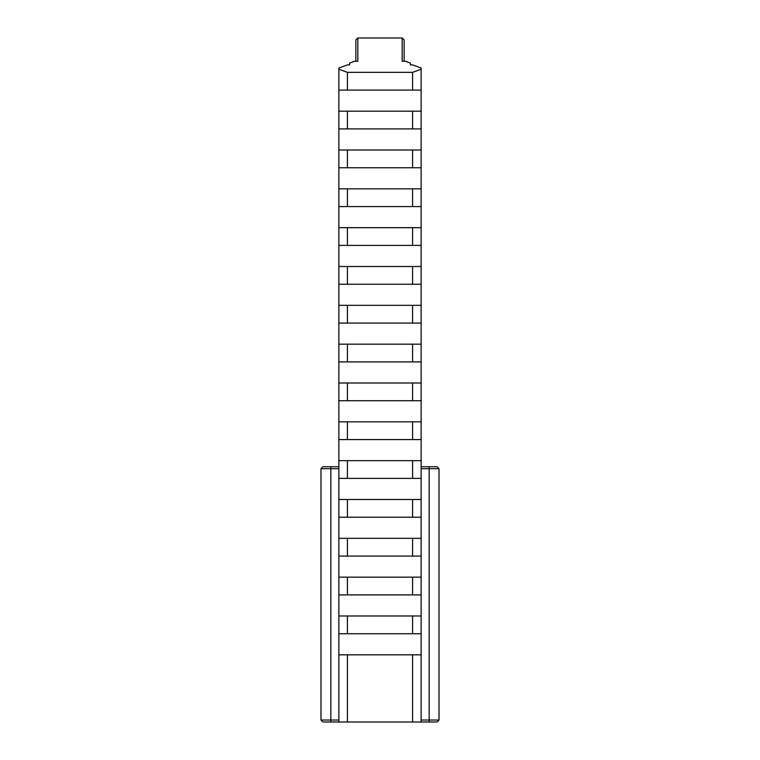 <?xml version="1.0" encoding="UTF-8"?>
<svg xmlns="http://www.w3.org/2000/svg" width="760" height="760" viewBox="0 0 760 760"><rect width="100%" height="100%" fill="white"/><g stroke="black" fill="none" stroke-linecap="round" stroke-linejoin="round"><path stroke-width="1.14" d="M355.851 61.313L355.851 39.966L357.827 38L357.827 61.313L354.521 61.313L349.591 63.109L349.591 64.904L347.405 64.904L338.865 68.01L338.865 69.236L347.405 72.343L347.405 90.079L338.865 90.079L338.865 111.178L347.405 111.178L347.405 128.915L338.865 128.915L338.865 150.005L347.405 150.005L347.405 167.751L338.865 167.751L338.865 188.841L347.405 188.841L347.405 206.577L338.865 206.577L338.865 227.667L347.405 227.667L347.405 245.413L338.865 245.413L338.865 266.503L347.405 266.503L347.405 284.24L338.865 284.24L338.865 305.339L347.405 305.339L347.405 323.076L338.865 323.076L338.865 344.166L347.405 344.166L347.405 361.912L338.865 361.912L338.865 383.002L347.405 383.002L347.405 400.738L338.865 400.738L338.865 421.828L347.405 421.828L347.405 439.574L338.865 439.574L338.865 460.664L347.405 460.664L347.405 478.401L338.865 478.401L338.865 499.5L347.405 499.5L347.405 517.237L338.865 517.237L338.865 538.327L347.405 538.327L347.405 556.073L338.865 556.073L338.865 577.163L347.405 577.163L347.405 594.899L338.865 594.899L338.865 615.989L347.405 615.989L347.405 633.736L338.865 633.736L338.865 722L322.952 722L320.986 720.033L320.986 468.702L330.837 468.702L330.837 720.033L338.865 720.033M347.405 72.343L412.594 72.343L421.135 69.236L421.135 68.01L412.594 64.904L410.409 64.904L410.409 63.109L405.479 61.313L402.173 61.313L402.173 38L404.149 39.966L404.149 61.313M338.865 111.178L338.865 128.915M338.865 69.236L338.865 90.079M338.865 150.005L338.865 167.751M338.865 188.841L338.865 206.577M338.865 227.667L338.865 245.413M338.865 266.503L338.865 284.24M338.865 305.339L338.865 323.076M338.865 344.166L338.865 361.912M338.865 383.002L338.865 400.738M338.865 421.828L338.865 439.574M338.865 460.664L338.865 478.401M338.865 499.5L338.865 517.237M338.865 538.327L338.865 556.073M338.865 577.163L338.865 594.899M338.865 615.989L338.865 633.736M347.405 111.178L412.594 111.178L412.594 128.915L347.405 128.915M412.594 72.343L412.594 90.079L347.405 90.079M347.405 150.005L412.594 150.005L412.594 167.751L347.405 167.751M347.405 188.841L412.594 188.841L412.594 206.577L347.405 206.577M347.405 227.667L412.594 227.667L412.594 245.413L347.405 245.413M347.405 266.503L412.594 266.503L412.594 284.24L347.405 284.24M347.405 305.339L412.594 305.339L412.594 323.076L347.405 323.076M347.405 344.166L412.594 344.166L412.594 361.912L347.405 361.912M347.405 383.002L412.594 383.002L412.594 400.738L347.405 400.738M347.405 421.828L412.594 421.828L412.594 439.574L347.405 439.574M347.405 460.664L412.594 460.664L412.594 478.401L347.405 478.401M347.405 499.5L412.594 499.5L412.594 517.237L347.405 517.237M347.405 538.327L412.594 538.327L412.594 556.073L347.405 556.073M347.405 577.163L412.594 577.163L412.594 594.899L347.405 594.899M347.405 615.989L412.594 615.989L412.594 633.736L347.405 633.736M412.594 111.178L421.135 111.178L421.135 128.915L412.594 128.915M421.135 69.236L421.135 90.079L412.594 90.079M412.594 150.005L421.135 150.005L421.135 167.751L412.594 167.751M412.594 188.841L421.135 188.841L421.135 206.577L412.594 206.577M412.594 227.667L421.135 227.667L421.135 245.413L412.594 245.413M412.594 266.503L421.135 266.503L421.135 284.24L412.594 284.24M412.594 305.339L421.135 305.339L421.135 323.076L412.594 323.076M412.594 344.166L421.135 344.166L421.135 361.912L412.594 361.912M412.594 383.002L421.135 383.002L421.135 400.738L412.594 400.738M412.594 421.828L421.135 421.828L421.135 439.574L412.594 439.574M412.594 460.664L421.135 460.664L421.135 478.401L412.594 478.401M412.594 499.5L421.135 499.5L421.135 517.237L412.594 517.237M412.594 538.327L421.135 538.327L421.135 556.073L412.594 556.073M412.594 577.163L421.135 577.163L421.135 594.899L412.594 594.899M412.594 615.989L421.135 615.989L421.135 633.736L412.594 633.736M421.135 720.033L439.014 720.033L439.014 468.702L421.135 468.702M338.865 468.702L330.837 468.702L330.837 466.735L338.865 466.735M439.014 720.033L437.048 722L338.865 722M320.986 468.702L322.952 466.735L330.837 466.735M421.135 466.735L437.048 466.735L439.014 468.702M338.865 654.825L347.405 654.825L347.405 722M347.405 654.825L412.594 654.825L412.594 722M412.594 654.825L421.135 654.825L421.135 722M421.135 150.005L421.135 128.915M421.135 188.841L421.135 167.751M421.135 227.667L421.135 206.577M421.135 266.503L421.135 245.413M421.135 305.339L421.135 284.24M421.135 344.166L421.135 323.076M421.135 383.002L421.135 361.912M421.135 421.828L421.135 400.738M421.135 460.664L421.135 439.574M421.135 499.5L421.135 478.401M421.135 538.327L421.135 517.237M421.135 577.163L421.135 556.073M421.135 615.989L421.135 594.899M421.135 654.825L421.135 633.736M421.135 111.178L421.135 90.079M357.827 38L402.173 38M320.986 720.033L330.837 720.033L330.837 722M429.162 722L429.162 466.735"/></g></svg>
